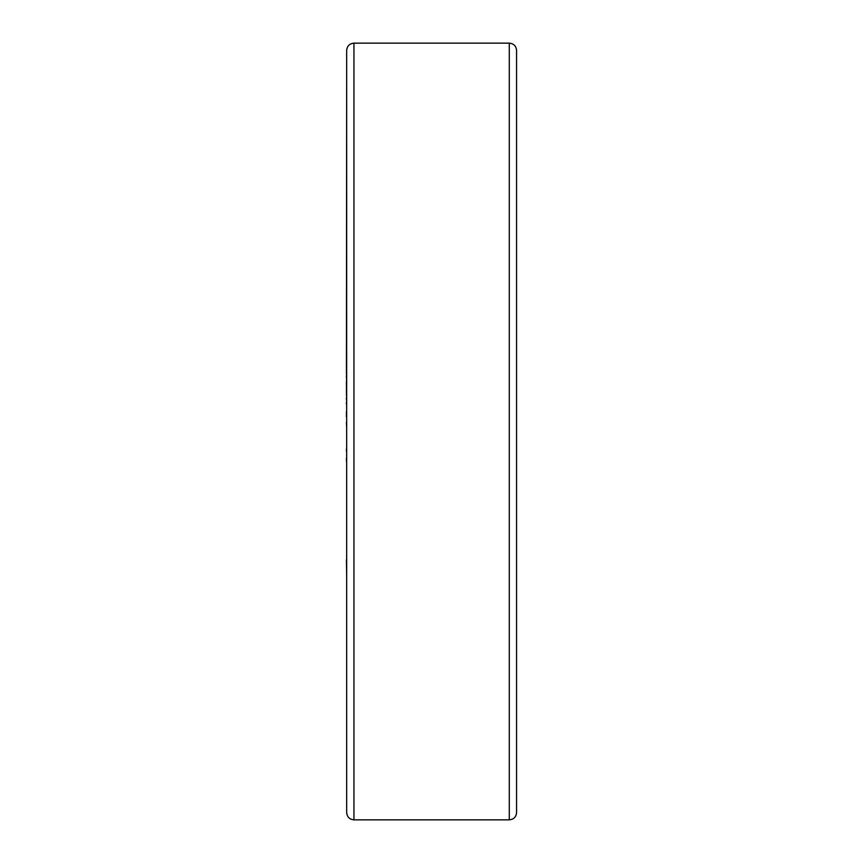 <?xml version="1.0" encoding="UTF-8"?>
<svg xmlns="http://www.w3.org/2000/svg" width="863" height="863" viewBox="0 0 863 863"><rect width="100%" height="100%" fill="white"/><g stroke="black" fill="none" stroke-linecap="round" stroke-linejoin="round"><path stroke-width="1.29" d="M346.667 411.673L346.667 391.91M353.949 43.15L353.949 819.85C349.526 819.419 347.099 816.991 346.667 812.568L346.667 50.432C347.099 46.009 349.526 43.582 353.949 43.15L509.289 43.15C513.712 43.582 516.139 46.009 516.57 50.432L516.57 812.568C516.139 816.991 513.712 819.419 509.289 819.85L509.289 43.15M346.667 490.001L346.667 414.477M346.43 416.71L346.43 411.673M346.43 395.243L346.667 368.156M346.43 373.841L346.667 83.204M346.43 388.587L346.43 387.919M346.43 386.225L346.43 381.673M346.43 377.455L346.43 375.685M346.43 391.349L346.43 390.13M346.43 404.078L346.43 402.169M346.43 399.806L346.43 397.53M346.43 461.187L346.43 458.339M346.43 451.392L346.43 450.292M346.43 449.709L346.43 449.051M346.667 559.882L346.667 549.095M346.667 575.222L346.43 559.882M346.667 548.329L346.667 523.409M346.667 520.767L346.667 497.185M346.667 427.023L346.43 422.352M346.667 367.724L346.667 364.909M346.667 359.882L346.667 339.375M346.667 337.573L346.667 287.778M353.949 819.85L509.289 819.85"/></g></svg>
